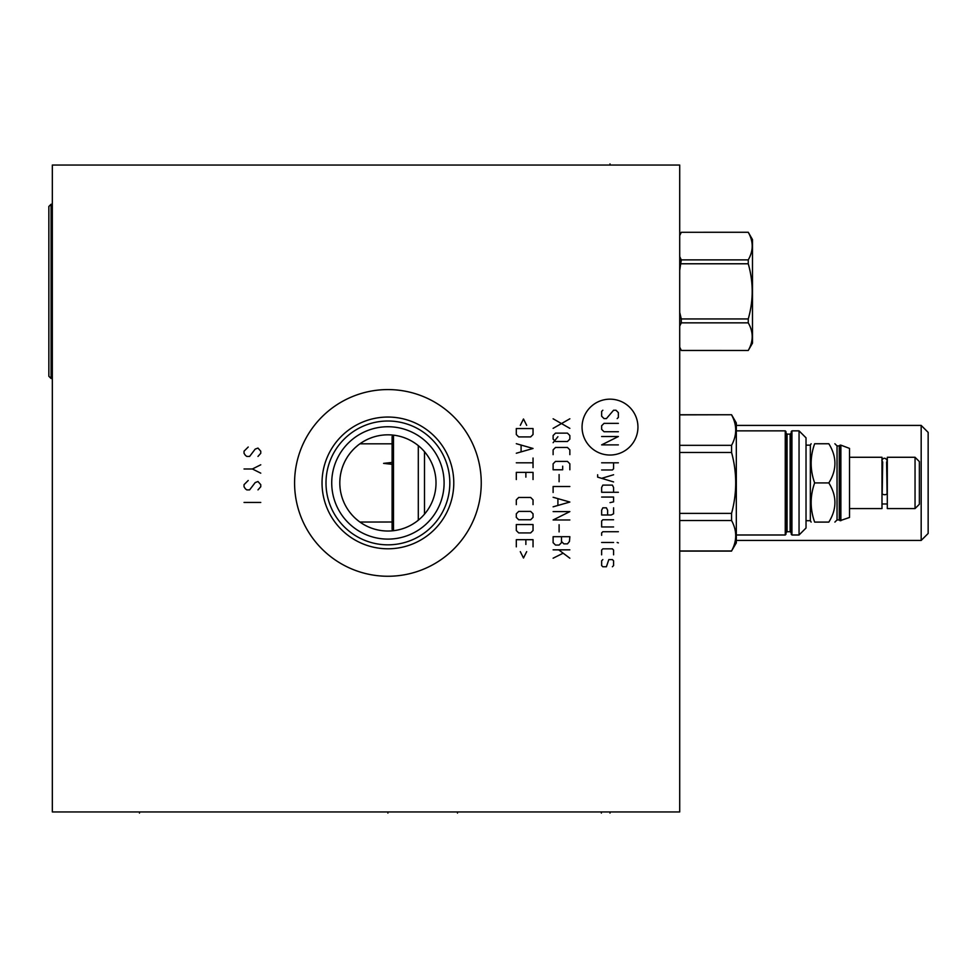 <?xml version="1.0" encoding="UTF-8"?>
<svg xmlns="http://www.w3.org/2000/svg" width="977" height="977" viewBox="0 0 977 977"><rect width="100%" height="100%" fill="white"/><g stroke="black" fill="none" stroke-linecap="round" stroke-linejoin="round"><path stroke-width="1.47" d="M679.711 165.052L52.331 165.052L52.331 811.948L679.711 811.948L679.711 165.052M339.886 480.366L340.081 477.814M340.912 472.685L341.547 470.12M342.329 467.568L343.049 465.577M343.281 465.003L344.392 462.439M345.687 459.898L347.165 457.37M348.85 454.867L349.717 453.682M350.731 452.4L352.844 450.006M355.164 447.686L357.729 445.475M360.513 443.387L363.493 441.482M363.969 441.213L366.485 439.858M369.343 438.551L372.029 437.525M382.386 435.144L384.034 434.985M385.622 434.875L387.148 434.826M388.675 434.826L390.202 434.875M391.789 434.985L393.438 435.144L392.095 436.499L392.095 529.351L393.45 530.706M403.794 437.525L406.481 438.551M409.339 439.858L411.867 441.213M412.331 441.482L415.31 443.387M418.095 445.475L420.66 447.686M422.98 450.006L424.507 451.716L424.507 514.134M339.813 482.919A48.093 48.093 0 0 1 387.906 434.826A48.093 48.093 0 0 1 436.011 482.919A48.093 48.093 0 0 1 387.906 531.024A48.093 48.093 0 0 1 339.813 482.919M419.609 519.105L417.277 521.022M414.895 522.732L412.489 524.27M410.059 525.626L409.119 526.09M407.604 526.811L405.137 527.836M402.683 528.704L401.901 528.948M400.216 529.424L397.749 530.01M392.827 530.767L390.36 530.963M385.463 530.963L382.996 530.767M378.075 530.01L375.608 529.424M373.873 528.923L373.141 528.704M370.686 527.836L368.219 526.811M366.644 526.066L365.764 525.626M363.334 524.27L360.916 522.732M358.547 521.022L356.214 519.105M351.757 514.647L349.827 512.314M345.736 506.037L345.211 505.072M344.026 502.618L343 500.151M342.536 498.868L342.133 497.684M341.413 495.229L340.826 492.762M340.069 487.841L339.874 485.374M294.578 482.919A93.34 93.34 0 0 1 387.906 389.579A93.34 93.34 0 0 1 481.246 482.919A93.34 93.34 0 0 1 387.906 576.259A93.34 93.34 0 0 1 294.578 482.919M322.031 482.919A65.874 65.874 0 0 1 387.906 417.045A65.874 65.874 0 0 1 453.78 482.919A65.874 65.874 0 0 1 387.906 548.793A65.874 65.874 0 0 1 322.031 482.919M326 482.919A61.917 61.917 0 0 1 387.906 421.014A61.917 61.917 0 0 1 449.823 482.919A61.917 61.917 0 0 1 387.906 544.836A61.917 61.917 0 0 1 326 482.919M331.728 482.919A56.19 56.19 0 0 0 387.906 539.109A56.19 56.19 0 0 0 444.095 482.919A56.19 56.19 0 0 0 387.906 426.741A56.19 56.19 0 0 0 331.728 482.919M51.085 378.502L51.085 204.23L48.85 206.465L48.85 376.267L51.085 378.502L52.331 378.502M418.303 445.646L418.303 520.204M393.487 435.144L393.487 530.694M392.095 464.319L383.595 463.367L392.095 462.439M392.095 443.827L383.595 443.814L392.095 443.827M359.902 522.036L392.095 522.011M731.565 414.871C737.073 425.019 737.073 435.168 731.565 445.329L731.565 452.473C737.073 472.77 737.073 493.067 731.565 513.377L731.565 520.521C737.073 530.67 737.073 540.818 731.565 550.967L736.316 542.87L736.316 422.98L731.565 414.749L679.711 414.871M679.711 445.329L731.565 445.329M679.711 550.967L731.565 550.967M679.711 520.521L731.565 520.521M679.711 513.377L731.565 513.377M679.711 452.473L731.565 452.473M736.316 534.993L785.252 534.993L785.252 430.857L736.316 430.857M785.252 430.857L785.948 431.553L785.948 534.297L785.252 534.993M785.948 433.006L785.948 532.831L787.059 531.72L787.059 434.13L785.948 433.006M791.944 430.857L791.248 431.553L791.248 534.297L791.944 534.993L799.052 534.993L799.052 430.857L791.944 430.857L791.944 534.993M799.052 430.857L806.025 437.818L806.025 528.02L799.052 534.993M806.025 445.146L810.348 445.146L810.348 520.704L811.142 522.097M814.647 522.097C809.994 522.097 809.994 522.097 814.647 522.097L828.826 522.097C836.959 522.097 836.959 522.097 828.826 522.097C836.959 509.041 836.959 495.986 828.826 482.919L814.647 482.919C809.994 495.986 809.994 509.041 814.647 522.097M828.826 482.919C836.959 469.864 836.959 456.809 828.826 443.753C836.959 443.753 836.959 443.753 828.826 443.753L814.647 443.753C809.994 443.753 809.994 443.753 814.647 443.753C809.994 456.809 809.994 469.864 814.647 482.919M834.883 443.753L837.045 445.903L837.045 519.935L834.883 522.097M837.045 519.935L839.267 519.935L839.267 445.903L840.037 445.146L840.037 520.704L849.514 517.456L849.514 448.394L840.879 445.146L840.879 520.704M849.514 508.577L881.999 508.577L881.999 457.273L849.514 457.273M886.603 461.877L887.092 493.532A2.442 1.148 180 0 1 884.649 494.692A2.442 1.148 180 0 1 882.207 493.532L882.695 461.877M887.299 482.919L887.299 457.273L915.046 457.273L915.046 508.577L887.299 508.577L887.299 482.919M915.046 508.577L919.369 504.254L919.369 461.596L915.046 457.273M679.711 347.153L681.299 350.438L679.711 347.714M681.299 350.438L748.26 350.474L752.485 343.159L752.485 239.573L748.26 232.257L681.299 232.294L679.711 235.017M679.711 235.579L681.299 232.294L748.26 232.294C753.499 241.49 753.499 250.686 748.26 259.882L748.26 263.778C753.499 282.17 753.499 300.562 748.26 318.954L748.26 322.85C753.499 332.046 753.499 341.242 748.26 350.438M679.711 256.609L681.299 259.882L748.26 259.882M679.711 312.396L681.299 318.954L681.299 322.85L679.711 326.123M681.299 259.882L679.711 270.336M681.299 263.778L748.26 263.778M681.299 318.954L748.26 318.954M681.299 322.85L748.26 322.85M921.177 425.41L928.15 432.384L928.15 533.466L921.177 540.428L921.177 425.41L736.316 425.41M610.002 163.916L610.002 165.052L610.002 163.916M257.977 456.43L260.761 453.291L260.761 451.203L257.977 448.064L255.192 449.115L249.611 456.43L246.827 456.43L245.422 455.392L244.03 453.291L244.03 451.203L248.219 447.026M244.03 468.984L252.396 468.984L260.761 464.796M252.396 468.984L260.761 473.161M257.977 489.892L260.761 486.754L260.761 484.665L257.977 481.527L255.192 482.577L249.611 489.892L246.827 489.892L245.422 488.854L244.03 486.754L244.03 484.665L248.219 480.489M260.761 502.447L244.03 502.447M610.002 455.038A27.942 27.942 0 0 0 637.944 427.096A27.942 27.942 0 0 0 610.002 399.166A27.942 27.942 0 0 0 582.06 427.096A27.942 27.942 0 0 0 610.002 455.038M617.171 418.596L618.368 417.399L618.368 412.612L615.974 410.23L613.58 410.23L606.412 418.596L604.03 418.596L601.637 416.202L601.637 411.427L602.833 410.23M618.368 431.736L604.03 431.736L601.637 429.343L601.637 425.764L604.03 423.371L618.368 423.371M601.637 436.524L618.368 436.524L601.637 444.877L618.368 444.877M601.637 462.805L618.368 462.805M601.637 469.974L612.396 469.974L613.58 468.777L613.58 462.805M597.655 474.761L597.655 477.142L613.58 481.93M613.58 474.761L601.637 478.339M613.58 492.286L613.58 487.499L612.396 485.117L602.833 485.117L601.637 487.499L601.637 492.286L618.368 492.286M610.002 502.642L613.58 501.848L613.58 497.061L601.637 497.061M607.609 514.989L607.609 510.214L606.412 507.82L602.833 507.82L601.637 510.214L601.637 514.989L611.199 514.989L613.58 513.792L613.58 507.82M613.58 519.764L602.833 519.764L601.637 520.961L601.637 526.945L613.58 526.945M618.368 531.72L602.833 531.72L601.637 532.917L601.637 535.298M601.637 542.479L613.58 542.479M617.171 542.479L618.368 542.87L617.171 542.479M613.58 554.826L613.58 550.039L612.396 548.842L602.833 548.842L601.637 550.039L601.637 554.826M602.833 559.601L601.637 560.798L601.637 565.573L602.833 566.77L606.412 566.77L608.805 559.601L612.396 559.601L613.58 560.798L613.58 565.573L612.396 566.77M553.116 418.791L569.847 428.353M569.847 418.791L553.116 428.353M555.51 433.129L553.116 435.522L553.116 439.113L555.51 441.494L567.454 441.494L569.847 439.113L569.847 435.522L567.454 433.129L555.51 433.129M557.904 436.719L553.116 442.691M569.847 454.647L569.847 449.86L567.454 447.466L555.51 447.466L553.116 449.86L553.116 454.647M569.847 469.778L569.847 463.806L567.454 461.413L555.51 461.413L553.116 463.806L553.116 469.778L562.679 469.778L562.679 466.188M559.1 474.553L559.1 481.734M569.847 486.509L553.116 486.509L553.116 492.481M553.116 506.819L569.847 502.044L553.116 497.269M557.904 498.856L557.904 505.231M569.847 519.972L553.116 519.972L569.847 511.606L553.116 511.606M559.1 524.747L559.1 531.915M561.482 541.478L561.482 542.675L559.1 545.068L555.51 545.068L553.116 542.675L553.116 536.703L569.847 536.703L569.457 541.478L567.454 543.871L563.876 543.871L561.482 541.478L561.482 536.703M553.116 549.843L569.847 549.843M558.697 549.843L569.847 558.209M562.679 553.434L553.116 558.209M526.676 425.361L523.489 418.986L520.301 425.361M516.308 428.549L516.308 434.521L518.702 436.914L530.658 436.914L533.039 434.521L533.039 428.549L516.308 428.549M516.308 453.243L533.039 448.467L516.308 443.692M521.095 445.28L521.095 451.655M516.308 462.805L533.039 462.805M533.039 458.03L533.039 467.592M533.039 479.536L533.039 472.367L516.308 472.367L516.308 479.536M525.87 477.142L525.87 472.367M533.039 504.633L533.039 499.858L530.658 497.464L518.702 497.464L516.308 499.858L516.308 504.633M518.702 511.398L516.308 513.792L516.308 517.383L518.702 519.764L530.658 519.764L533.039 517.383L533.039 513.792L530.658 511.398L518.702 511.398M516.308 524.551L516.308 530.523L518.702 532.917L530.658 532.917L533.039 530.523L533.039 524.551L516.308 524.551M533.039 546.851L533.039 539.683L516.308 539.683L516.308 546.851M525.87 544.47L525.87 539.683M520.301 551.639L523.489 558.014L526.676 551.639M610.002 811.948L610.002 813.084L610.002 811.948M139.467 811.948L139.467 813.084L139.467 811.948M387.906 811.948L387.906 813.084L387.906 811.948M601.356 811.948L601.356 813.084L601.356 811.948M457.48 811.948L457.48 813.084L457.48 811.948M787.059 531.72L790.124 531.72L790.124 434.13L791.248 433.006M51.085 204.23L52.331 204.23M359.902 443.814L383.595 443.814M679.711 414.749L731.565 414.749M679.711 551.101L731.565 551.101M787.059 434.13L790.124 434.13M790.124 531.72L791.248 532.831M806.025 520.704L810.348 520.704M810.348 445.146L811.142 443.753M837.045 445.903L839.267 445.903M840.037 445.146L840.879 445.146M839.267 519.935L840.037 520.704M887.299 503.973L881.999 503.973M887.299 461.877L887.092 460.411C884.087 455.074 880.79 461.51 882.207 460.411M681.299 350.474L748.26 350.474M921.177 540.428L736.316 540.428"/></g></svg>
